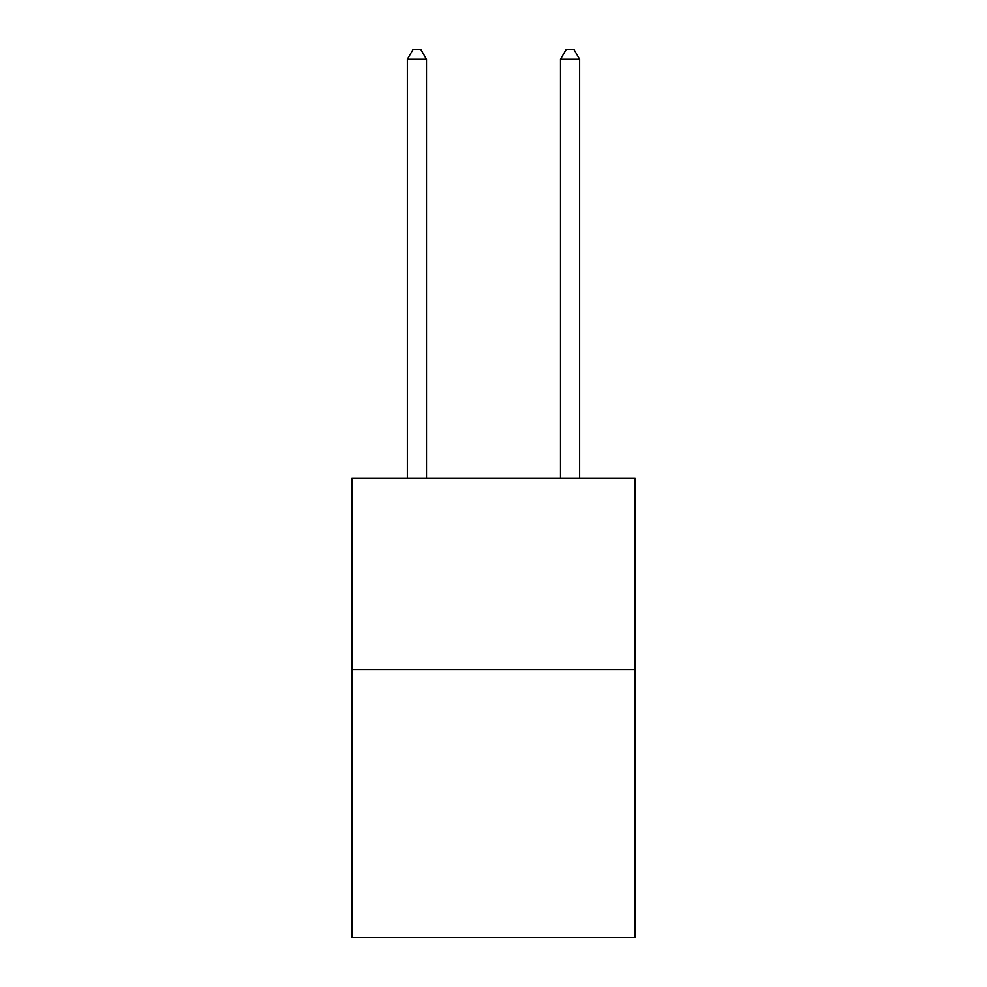 <?xml version="1.0" encoding="UTF-8"?>
<svg xmlns="http://www.w3.org/2000/svg" width="987" height="987" viewBox="0 0 987 987"><rect width="100%" height="100%" fill="white"/><g stroke="black" fill="none" stroke-linecap="round" stroke-linejoin="round"><path stroke-width="1.48" d="M635.147 669.679L635.147 937.65L351.853 937.65L351.853 478.263L635.147 478.263L635.147 669.679L351.853 669.679M426.507 478.263L426.507 59.306L407.36 59.306L407.36 478.263M407.36 59.306L413.109 49.35L420.758 49.35L426.507 59.306M579.64 478.263L579.64 59.306L560.493 59.306L560.493 478.263M560.493 59.306L566.242 49.35L573.891 49.35L579.64 59.306"/></g></svg>

